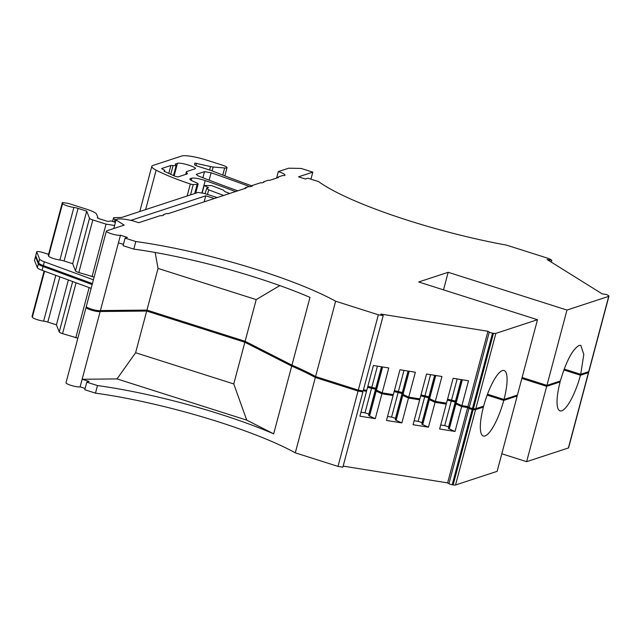<?xml version="1.0" encoding="UTF-8"?>
<svg xmlns="http://www.w3.org/2000/svg" width="641" height="641" viewBox="0 0 641 641"><rect width="100%" height="100%" fill="white"/><g stroke="black" fill="none" stroke-linecap="round" stroke-linejoin="round"><path stroke-width="0.96" d="M276.608 178.094L278.33 171.604L288.714 168.198L301.158 168.439L312.816 172.141L298.506 176.836L305.388 179.015L307.896 178.198L318.585 181.595A149.425 26.313 -165.1 0 0 506.606 245.15L547.414 258.115A4.984 0.873 -165.1 0 1 550.226 259.293L551.821 260.278L547.102 259.525L602.123 293.842L606.835 294.604L608.421 295.589A4.984 0.873 -165.1 0 1 608.95 296.182A4.984 0.873 -165.1 0 1 608.726 296.358L566.981 310.052L448.171 272.297L418.669 281.968L537.478 319.723L517.431 395.056L504.01 399.463A34.366 8.838 -72.4 0 0 504.114 370.514A34.366 8.838 -72.4 0 0 502.408 370.578A34.366 8.838 -72.4 0 0 483.659 406.13L475.822 408.702A4.984 0.873 -165.1 0 1 473.435 408.621L472.481 408.469A2.492 0.441 -165.1 0 1 469.236 407.436L467.914 406.61L461.897 405.641L456.144 403.093L462.345 379.776M461.897 405.641L468.515 380.77L453.123 378.294L446.505 403.173L435.319 401.37L428.685 398.269L434.782 375.354M456.144 403.093L455.262 402.54L461.36 379.624M125.123 238.131L123.104 245.711L133.793 249.109L135.812 241.529L125.123 238.131L127.335 237.402L120.452 235.215A7.468 1.314 -165.1 0 1 112.287 234.037A7.468 1.314 -165.1 0 1 106.358 231.113L86.311 306.446A7.468 1.314 -165.1 0 0 92.24 309.371A7.468 1.314 -165.1 0 0 100.413 310.556L146.949 310.1L245.11 341.3L291.951 365.138A149.425 26.313 -165.1 0 1 315.588 376.547L335.636 301.214L378.35 314.787L383.214 315.572L380.794 314.058L487.961 331.277L467.914 406.61M92.392 283.594L43.332 265.574A9.96 1.755 -165.1 0 1 38.588 262.938L35.76 255.695A4.984 0.873 -165.1 0 1 35.752 255.575A4.984 0.873 -165.1 0 1 35.824 255.479M608.95 296.182L588.903 371.516A4.984 0.873 -165.1 0 1 588.678 371.692L580.714 374.304L583.799 354.481L580.818 345.363L579.103 345.427C572.493 349.305 566.243 361.155 560.354 380.978L546.933 385.385L522.111 377.493M564.192 369.056L580.714 374.304M487.497 394.215L504.01 399.463M455.639 401.138L447.57 399.167M429.061 396.867L420.993 394.896M435.319 401.37L441.937 376.499L426.545 374.024L419.927 398.902L408.742 397.108L402.107 393.999L408.205 371.083M402.484 392.596L394.415 390.625M408.742 397.108L415.36 372.229L399.968 369.753L393.35 394.632L382.164 392.837L375.53 389.728L381.627 366.812M375.906 388.326L367.838 386.355M382.164 392.837L388.783 367.958L373.391 365.49L366.772 390.361L363.455 389.832M383.214 315.572L363.175 390.906L358.303 390.121L315.588 376.547M451.609 399.816L457.161 378.943M455.503 401.05L461.208 379.592M245.11 341.3L256.208 299.603L158.039 268.411L146.949 310.1M155.154 252.482L158.039 268.411M100.413 310.556L118.441 242.803L123.457 244.397M106.358 231.113A7.468 1.314 -165.1 0 1 106.694 230.848L124.162 225.119L116.069 219.911L116.974 219.206C119.707 218.501 124.979 219.03 132.783 220.784L138.785 222.691L160.234 215.656A4.984 0.873 -165.1 0 0 162.037 215.656L163.511 215.176A4.984 0.873 -165.1 0 0 163.735 214.999A4.984 0.873 -165.1 0 0 163.479 214.591L163.311 215.24M120.452 235.215L118.441 242.803M93.402 279.805L44.341 261.784L43.332 265.574M38.588 262.938L39.598 259.14A9.96 1.755 14.9 0 0 44.341 261.784M39.598 259.14L36.769 251.905L35.76 255.695M48.564 254.333L43.051 252.586A4.984 0.873 14.9 0 0 36.986 251.609A4.984 0.873 14.9 0 0 36.761 251.785A4.984 0.873 14.9 0 0 36.769 251.905M114.587 225.488L106.037 224.134L92.817 219.935A4.984 0.873 -165.1 0 1 89.492 218.285L86.695 211.129L78.074 208.389A4.984 0.873 -165.1 0 0 73.875 207.428A7.468 1.314 -165.1 0 1 62.594 203.509L62.321 202.796A4.984 0.873 -165.1 0 1 62.305 202.676A4.984 0.873 -165.1 0 1 62.53 202.5L68.595 203.469L86.575 209.19A14.943 2.628 -165.1 0 1 96.559 214.126L97.865 217.459L97.472 217.7A2.492 0.441 -165.1 0 0 97.36 217.788A2.492 0.441 -165.1 0 0 99.034 218.669L105.909 220.857A2.492 0.441 -165.1 0 0 108.89 221.353L110.893 220.913L115.42 222.355M97.688 218.116L97.865 217.459M97.624 218.084L97.752 217.603M116.157 219.727L115.027 219.366A2.492 0.441 -165.1 0 1 113.353 218.485L113.569 217.716L121.061 217.459A9.96 1.755 -165.1 0 0 122.143 217.307L198.053 192.42L204.11 193.39L217.227 197.564M251.865 186.202L252.041 185.553A4.984 0.873 -165.1 0 1 252.298 185.954A4.984 0.873 -165.1 0 1 252.073 186.138L250.535 186.635A4.984 0.873 -165.1 0 1 248.74 186.635L245.199 187.797L246.112 188.085L167.942 213.725A39.846 7.019 -165.1 0 1 166.94 213.461L163.479 214.591M223.613 195.465L208.694 189.856L206.69 188.294L208.485 187.661L204.159 185.497L211.578 185.61L221.866 189.504A4.984 0.873 -165.1 0 1 224.07 190.842A4.984 0.873 -165.1 0 0 226.281 192.172L229.702 193.47M205.072 193.694L206.69 188.294M202.203 192.861L204.159 185.497M263.523 182.381L263.691 181.732A4.984 0.873 -165.1 0 1 263.948 182.14A4.984 0.873 -165.1 0 1 263.723 182.316L262.249 182.797A4.984 0.873 -165.1 0 1 260.446 182.797L252.041 185.553M190.505 194.896L193.253 184.56L197.14 184.424A6.474 1.138 -165.1 0 0 197.837 184.328A6.474 1.138 -165.1 0 0 198.133 184.095A6.474 1.138 -165.1 0 0 196.931 183.038L192.42 180.978C190.016 179.841 189.327 179.063 190.329 178.663L191.795 178.182C194.552 177.765 199.031 178.559 205.232 180.562A348.648 61.4 -165.1 0 1 235.551 191.555M189.88 179.015L190.329 178.663L190.097 179.544M193.253 184.56A2.492 0.441 -165.1 0 1 190.337 183.983A79.692 14.038 -165.1 0 1 156.132 170.161A23.909 4.207 -165.1 0 1 151.821 166.307A23.909 4.207 -165.1 0 1 152.903 165.458L181.707 156.011A19.919 3.509 -165.1 0 1 205.953 159.913L222.026 165.017A7.468 1.314 -165.1 0 1 227.034 167.662A7.468 1.314 -165.1 0 1 226.698 167.926A7.468 1.314 -165.1 0 1 224.67 167.998L213.165 167.005A4.984 0.873 -165.1 0 1 210.528 166.548L194.928 163.118M194.84 163.191L194.56 164.545A4.984 0.873 -165.1 0 0 197.893 166.299L210.705 170.37A4.984 0.873 -165.1 0 1 212.427 171.003A14.943 2.628 -165.1 0 0 213.493 171.435A348.648 61.4 -165.1 0 0 251.945 185.922M278.33 171.604A9.96 1.755 -165.1 0 1 285.005 175.129A9.96 1.755 -165.1 0 1 284.556 175.482A4.984 0.873 -165.1 0 1 282.753 175.482L278.242 176.964L278.066 177.613M310.941 179.168L312.816 172.141M551.316 262.153L551.821 260.278M566.981 310.052L546.933 385.385M448.171 272.297L443.5 289.86M537.478 319.723L495.862 333.368A4.984 0.873 -165.1 0 1 493.474 333.28L492.528 333.128A2.492 0.441 -165.1 0 1 489.283 332.102L487.961 331.277M429.566 398.822L435.768 375.506M428.925 396.779L434.63 375.322M425.031 395.545L430.584 374.673M402.989 394.552L409.19 371.235M402.348 392.508L408.053 371.059M398.454 391.274L404.006 370.402M376.411 390.281L382.613 366.964M375.77 388.238L381.475 366.788M371.876 387.004L377.429 366.131M358.303 390.121L378.35 314.787M133.793 249.109A149.425 26.313 -165.1 0 1 309.98 297.384L291.951 365.138M135.812 241.529A149.425 26.313 -165.1 0 1 335.636 301.214M256.208 299.603L279.837 285.59M278.242 176.964A4.984 0.873 -165.1 0 1 278.498 177.365A4.984 0.873 -165.1 0 1 278.274 177.541L270.013 180.249A4.984 0.873 -165.1 0 1 268.21 180.249L263.691 181.732M237.779 190.826A348.648 61.4 -165.1 0 1 197.949 175.802L196.234 174.352L204.511 171.636L211.105 172.79A348.648 61.4 -165.1 0 1 249.918 186.715M185.978 174.32L186.507 172.341L187.188 173.198A9.96 1.755 -165.1 0 1 187.348 173.663A9.96 1.755 -165.1 0 1 186.9 174.015L178.398 176.804A2.492 0.441 -165.1 0 1 174.528 176.019L164.048 171.235M186.507 172.341A9.96 1.755 -165.1 0 1 186.347 171.876A9.96 1.755 -165.1 0 1 186.795 171.524L194.896 168.871C199.047 167.854 180.546 161.973 177.461 163.327L174.136 175.842M195.321 168.535L194.896 168.871M164.136 170.923A6.474 1.138 -165.1 0 0 164.4 170.859A6.474 1.138 -165.1 0 0 164.697 170.626A6.474 1.138 -165.1 0 0 162.542 169.128A2.492 0.441 -165.1 0 1 161.708 168.551A2.492 0.441 -165.1 0 1 161.82 168.463L170.883 165.49L173.07 165.538A6.474 1.138 -165.1 0 0 175.922 165.61A6.474 1.138 -165.1 0 0 176.211 165.386A6.474 1.138 -165.1 0 0 175.658 164.697A4.984 0.873 -165.1 0 1 175.225 164.168A4.984 0.873 -165.1 0 1 175.45 163.992L177.461 163.327M164.529 171.516L164.032 170.947M94.131 277.056L78.827 272.521A4.984 0.873 -165.1 0 1 75.494 270.879L72.697 263.723L64.076 260.983A4.984 0.873 -165.1 0 0 59.885 260.014A7.468 1.314 -165.1 0 1 48.604 256.104L48.323 255.39A4.984 0.873 -165.1 0 1 48.315 255.27A4.984 0.873 -165.1 0 1 48.379 255.166M214.278 198.526L205.753 195.817L130.892 220.36M245.022 188.446L245.199 187.797M100.156 311.502L82.128 379.256L117.031 378.919L135.604 352.742L233.765 383.943L246.745 420.135L273.675 433.845L291.703 366.091L244.862 342.246L146.693 311.053L100.156 311.502A7.468 1.314 -165.1 0 1 91.992 310.324A7.468 1.314 -165.1 0 1 86.054 307.392A7.468 1.314 -165.1 0 1 86.399 307.127L86.679 307.039M291.703 366.091A149.425 26.313 -165.1 0 1 315.34 377.493L295.293 452.834A149.425 26.313 -165.1 0 0 95.469 393.141L84.78 389.744L86.799 382.164L97.488 385.562L95.469 393.141M360.787 390.521L362.918 391.851L358.047 391.066L315.34 377.493M365.739 390.193L366.524 391.306L363.207 390.778M375.658 389.271L367.589 387.3M392.316 394.463L393.101 395.577L381.908 393.782L375.281 390.681L376.451 390.297M402.228 393.542L394.167 391.571M418.893 398.734L419.679 399.848L408.485 398.053L401.859 394.944L403.029 394.568M428.805 397.813L420.744 395.842M445.471 403.005L446.256 404.118L435.063 402.324L428.436 399.215L429.606 398.838M455.382 402.083L447.322 400.112M482.064 406.658L483.402 407.083L475.566 409.655A4.984 0.873 -165.1 0 1 473.178 409.567L472.233 409.415A2.492 0.441 -165.1 0 1 468.988 408.381L467.666 407.556L461.64 406.594L455.014 403.485L456.176 403.109M487.152 395.128L503.762 400.409A34.366 8.838 -72.4 0 1 485.013 435.96A34.366 8.838 -72.4 0 1 483.298 436.024A34.366 8.838 -72.4 0 1 483.402 407.083M515.845 395.577L517.183 396.002L503.762 400.409M558.768 381.507L560.106 381.932L546.685 386.331L521.854 378.438M563.856 369.977L580.458 375.257A34.366 8.838 -72.4 0 1 561.708 410.809A34.366 8.838 -72.4 0 1 560.002 410.873A34.366 8.838 -72.4 0 1 560.106 381.932M588.126 371.876A4.984 0.873 -165.1 0 1 588.654 372.469A4.984 0.873 -165.1 0 1 588.43 372.645L580.458 375.257M92.136 284.54L43.075 266.52A9.96 1.755 -165.1 0 1 38.34 263.884L35.511 256.64A4.984 0.873 -165.1 0 1 35.503 256.528A4.984 0.873 -165.1 0 1 35.728 256.352A4.984 0.873 -165.1 0 1 35.992 256.296M204.142 201.851L205.753 195.817M72.697 263.723L86.695 211.129M92.04 276.728L106.037 224.134M135.604 352.742L146.693 311.053M233.765 383.943L244.862 342.246M97.488 385.562A149.425 26.313 -165.1 0 1 273.675 433.845M362.918 391.851L342.871 467.185L338.007 466.4L295.293 452.834M338.007 466.4L358.047 391.066M455.014 403.485L448.396 428.364L449.277 428.909L455.022 431.465L461.64 406.594M455.022 431.465L439.638 428.997L446.256 404.118M428.436 399.215L421.818 424.094L422.699 424.638L428.444 427.194L435.063 402.324M428.444 427.194L413.06 424.727L419.679 399.848M401.859 394.944L395.241 419.823L396.122 420.368L401.867 422.924L408.485 398.053M401.867 422.924L386.483 420.456L393.101 395.577M375.281 390.681L368.663 415.552L369.545 416.105L375.289 418.653L381.908 393.782M375.289 418.653L359.905 416.185L366.524 391.306M517.183 396.002L497.136 471.343L455.519 484.989A4.984 0.873 -165.1 0 1 453.139 484.9L452.185 484.748A2.492 0.441 -165.1 0 1 448.94 483.715L447.618 482.897L343.159 466.111M447.618 482.897L467.666 407.556M360.971 412.179L365.001 412.828L371.62 387.949M365.001 412.828L368.895 414.062L375.514 389.183M369.545 416.105L376.163 391.226M387.549 416.45L391.579 417.091L398.197 392.22M391.579 417.091L395.473 418.333L402.091 393.454M396.122 420.368L402.74 395.497M414.126 420.72L418.156 421.361L424.775 396.491M418.156 421.361L422.05 422.603L428.669 397.724M422.699 424.638L429.318 399.768M440.704 424.983L444.734 425.632L451.352 400.761M444.734 425.632L448.628 426.874L455.246 401.995M449.277 428.909L455.895 404.038M501.807 453.78L526.638 461.664L546.685 386.331M588.654 372.469L568.607 447.803A4.984 0.873 -165.1 0 1 568.383 447.979L526.638 461.664M91.126 288.33L42.074 270.31A9.96 1.755 -165.1 0 1 37.33 267.674L34.502 260.438A4.984 0.873 -165.1 0 1 34.494 260.318A4.984 0.873 -165.1 0 1 34.558 260.214M86.799 382.164L89.011 381.443L82.128 379.256L80.109 386.835A7.468 1.314 -165.1 0 1 71.944 385.658A7.468 1.314 -165.1 0 1 66.015 382.725L86.054 307.392M246.745 420.135L117.031 378.919M85.133 388.43L80.109 386.835M77.865 338.176L62.562 333.64A4.984 0.873 -165.1 0 1 59.236 331.998L56.432 324.843L47.819 322.103L59.861 276.84M55.807 275.358L43.62 321.141A4.984 0.873 -165.1 0 1 47.819 322.103M43.62 321.141A7.468 1.314 -165.1 0 1 32.338 317.223L32.058 316.51A4.984 0.873 -165.1 0 1 32.05 316.39A4.984 0.873 -165.1 0 1 32.122 316.293M75.782 337.847L89.147 287.601M56.432 324.843L68.371 279.973M114.322 222.002L115.027 219.366M113.353 218.485L112.568 221.449L113.353 218.485M207.468 194.455L208.694 189.856M207.988 187.268L207.812 187.925M205.232 180.562L201.971 192.805M191.795 178.182L191.21 180.361M197.14 184.424L194.72 193.51M190.337 183.983L187.14 195.994M156.132 170.161L145.635 209.607M224.67 167.998L222.788 175.065M212.131 170.883L213.165 167.005M210.528 166.548L209.607 170.025M195.922 165.562L196.523 163.279M608.726 296.358L588.678 371.692M475.822 408.702L495.862 333.368M493.474 333.28L473.435 408.621M472.481 408.469L492.528 333.128M489.283 332.102L469.236 407.436M211.105 172.79L209.142 180.177M204.511 171.636L202.885 177.749M187.188 173.198L186.98 173.983M175.338 164.433L175.45 163.992M173.07 165.538L170.722 174.368M170.883 165.49L168.751 173.487M62.321 202.796L48.323 255.39M48.604 256.104L62.594 203.509M73.875 207.428L59.885 260.014M78.074 208.389L64.076 260.983M75.494 270.879L89.492 218.285M92.817 219.935L78.827 272.521M448.94 483.715L468.988 408.381M472.233 409.415L452.185 484.748M453.139 484.9L473.178 409.567M475.566 409.655L455.519 484.989M568.383 447.979L588.43 372.645M35.511 256.64L34.502 260.438M37.33 267.674L38.34 263.884M43.075 266.52L42.074 270.31M44.149 271.071L32.058 316.51M62.562 333.64L76.087 282.801M72.657 281.543L59.236 331.998M44.582 271.231L32.338 317.223M116.069 219.911L113.778 228.525M35.752 255.575L36.761 251.785M198.133 184.095L195.713 193.181M151.821 166.307L139.786 211.522M227.034 167.662L224.855 175.858M186.347 171.876L185.666 174.424M176.211 165.386L173.503 175.57M164.697 170.626L164.473 171.484M62.305 202.676L48.315 255.27M35.503 256.528L34.494 260.318M44.109 271.055L32.05 316.39"/></g></svg>
